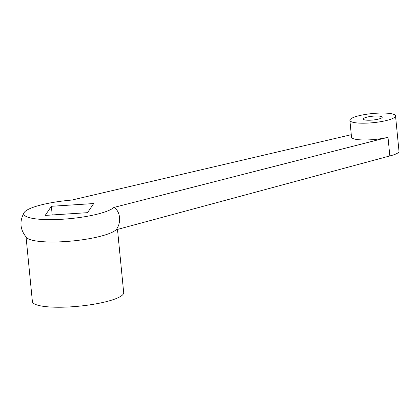 <?xml version="1.0" encoding="UTF-8"?>
<svg xmlns="http://www.w3.org/2000/svg" width="420" height="420" viewBox="0 0 420 420"><rect width="100%" height="100%" fill="white"/><g stroke="black" fill="none" stroke-linecap="round" stroke-linejoin="round"><path stroke-width="0.63" d="M87.544 212.667L93.692 203.553L51.361 206.293L45.213 215.413L87.544 212.667M387.587 137.403L388.101 138.28L389.834 155.935L116.041 229.819C121.637 223.136 120.477 211.06 113.852 207.454L387.576 137.403A22.932 4.583 174.4 0 1 364.077 139.97A22.932 4.583 174.4 0 1 351.524 137.13L349.881 120.356A22.932 4.583 -5.6 0 0 362.67 123.202A22.932 4.583 -5.6 0 0 386.358 120.524A22.932 4.583 -5.6 0 0 395.53 115.883A22.932 4.583 -5.6 0 0 372.256 113.558A22.932 4.583 -5.6 0 0 349.881 120.356M113.852 207.454A45.869 9.167 174.4 0 1 60.953 219.329A45.869 9.167 174.4 0 1 24.234 212.462A45.869 9.167 174.4 0 1 71.862 200.062L351.288 134.689M395.53 115.883L399 151.289A22.932 4.583 174.4 0 1 391.072 155.615A22.932 4.583 -5.6 0 1 389.834 155.935M116.041 229.819A45.869 9.167 174.4 0 1 70.334 241.174A45.869 9.167 174.4 0 1 26.712 237.704C19.987 229.871 19.163 221.456 24.234 212.462M117.495 229.446L123.69 292.598A45.869 9.167 174.4 0 1 78.934 306.196A45.869 9.167 174.4 0 1 32.393 301.55L26.066 237.011M378.394 119.123A9.555 1.911 -5.6 0 0 382.216 117.185A9.555 1.911 -5.6 0 0 372.519 116.219A9.555 1.911 -5.6 0 0 363.195 119.054A9.555 1.911 -5.6 0 0 368.524 120.236A9.555 1.911 -5.6 0 0 378.394 119.123M51.361 206.293L52.211 214.956"/></g></svg>
